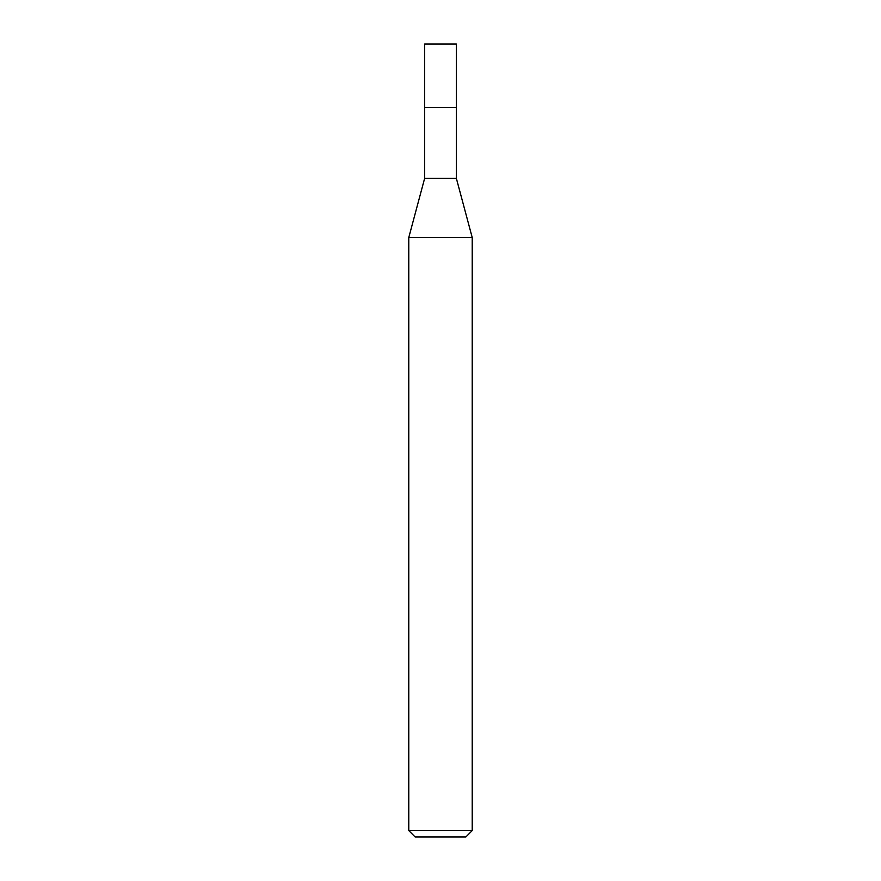 <?xml version="1.0" encoding="UTF-8"?>
<svg xmlns="http://www.w3.org/2000/svg" width="881" height="881" viewBox="0 0 881 881"><rect width="100%" height="100%" fill="white"/><g stroke="black" fill="none" stroke-linecap="round" stroke-linejoin="round"><path stroke-width="1.32" d="M424.642 107.482L424.642 178.336L456.358 178.336L456.358 44.05L424.642 44.05L424.642 107.482L456.358 107.482L424.642 107.482L424.642 44.05M456.358 178.336L472.216 237.518L408.784 237.518L424.642 178.336M472.216 830.607L465.873 836.95L415.127 836.95L408.784 830.607L472.216 830.607L472.216 237.518M408.784 830.607L408.784 237.518"/></g></svg>
